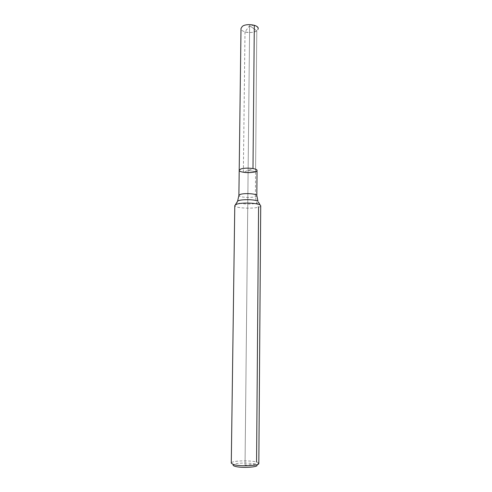 <?xml version="1.0" encoding="UTF-8"?>
<svg xmlns="http://www.w3.org/2000/svg" width="492" height="492" viewBox="0 0 492 492"><rect width="100%" height="100%" fill="white"/><g stroke="black" fill="none" stroke-linecap="round" stroke-linejoin="round"><path stroke-width="0.37" stroke-dasharray="2.46 1.84" d="M260.723 205.773C261.209 209.118 234.223 208.836 234.782 205.502M258.829 463.452L258.651 463.046C256.83 460.327 233.337 460.082 231.468 462.763L231.277 463.169M257.039 170.472C257.39 173.368 238.792 173.172 239.204 170.287M258.651 463.046L256.824 464.983C255.293 462.585 234.832 462.369 233.251 464.737L231.468 462.763M254.315 25.277L249.635 25.676L244.998 31.882C250.317 33.622 258.423 31.679 258.214 28.647L256.793 30.811C252.599 34.034 240.594 32.288 241 28.468M244.998 31.882L243.368 172.237L252.986 168.547M245.034 465.174L249.635 25.676L256.793 30.811L255.576 171.69L248.122 170.41L245.034 465.174L255.022 464.11L256.56 462.056M248.122 170.41L249.635 25.676L256.793 30.811L255.576 171.69L248.122 170.41L255.576 171.69L255.36 196.659L256.744 203.153L258.564 207.181M258.472 202.15C257.87 204.752 237.654 204.537 237.107 201.929M256.83 195.619C257.187 198.104 238.479 197.907 238.891 195.429"/><path stroke-width="0.74" d="M236.72 204.168C241.849 202.366 257.279 202.895 260.071 204.955L260.723 205.773L258.829 463.452C259.579 465.856 239.702 466.693 233.294 464.491L231.277 463.169L234.782 205.502L236.72 204.168M237.107 201.929L237.636 201.05L238.688 200.601C242.943 199.075 255.625 199.518 257.962 201.259L256.83 195.619C257.316 193.774 244.487 192.839 240.25 194.432L238.891 195.429L239.204 170.287L240.563 169.119C244.776 167.255 257.519 168.319 257.039 170.472C257.39 173.368 238.792 173.172 239.204 170.287L240.563 169.119C244.776 167.255 257.519 168.319 257.039 170.472C257.261 172.188 248.884 173.245 243.368 172.237M233.251 464.737C232.802 465.266 233.337 465.77 234.856 466.256C240.939 468.359 259.512 467.246 256.824 464.983M239.204 170.287L241 28.468L242.322 26.39C246.406 23.062 258.694 24.84 258.214 28.647C258.14 27.238 256.842 26.113 254.315 25.277L252.986 168.547C255.6 169.033 256.953 169.678 257.039 170.472L256.83 195.619M256.56 462.056L258.564 207.181M260.071 204.955L258.472 202.15M238.891 195.429L237.636 201.05L235.447 204.697"/></g></svg>
